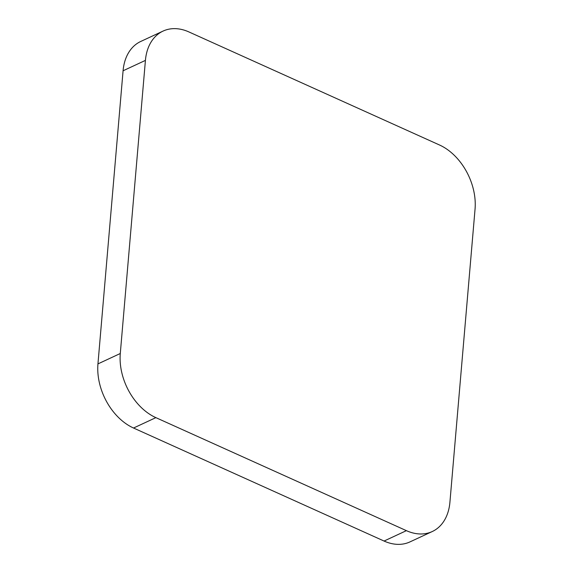 <?xml version="1.0" encoding="UTF-8"?>
<svg xmlns="http://www.w3.org/2000/svg" width="573" height="573" viewBox="0 0 573 573"><rect width="100%" height="100%" fill="white"/><g stroke="black" fill="none" stroke-linecap="round" stroke-linejoin="round"><path stroke-width="0.86" d="M163.047 31.092A51.993 36.572 65.1 0 1 188.94 31.952L439.462 144.976A51.993 36.572 65.1 0 1 475.053 209.102L449.92 502.22A51.993 36.572 65.1 0 1 432.293 531.522A51.993 36.572 65.1 0 1 406.4 530.655L155.877 417.638L133.538 428.024A51.993 36.572 -114.9 0 1 97.947 363.898L123.08 70.78A51.993 36.572 -114.9 0 1 140.707 41.478L163.047 31.092A51.993 36.572 65.1 0 0 145.42 60.394L123.08 70.78M432.293 531.522L409.953 541.908A51.993 36.572 -114.9 0 1 384.06 541.048L133.538 428.024M97.947 363.898L120.287 353.505L145.42 60.394M120.287 353.505A51.993 36.572 65.1 0 0 155.877 417.638M384.06 541.048L406.4 530.655"/></g></svg>
